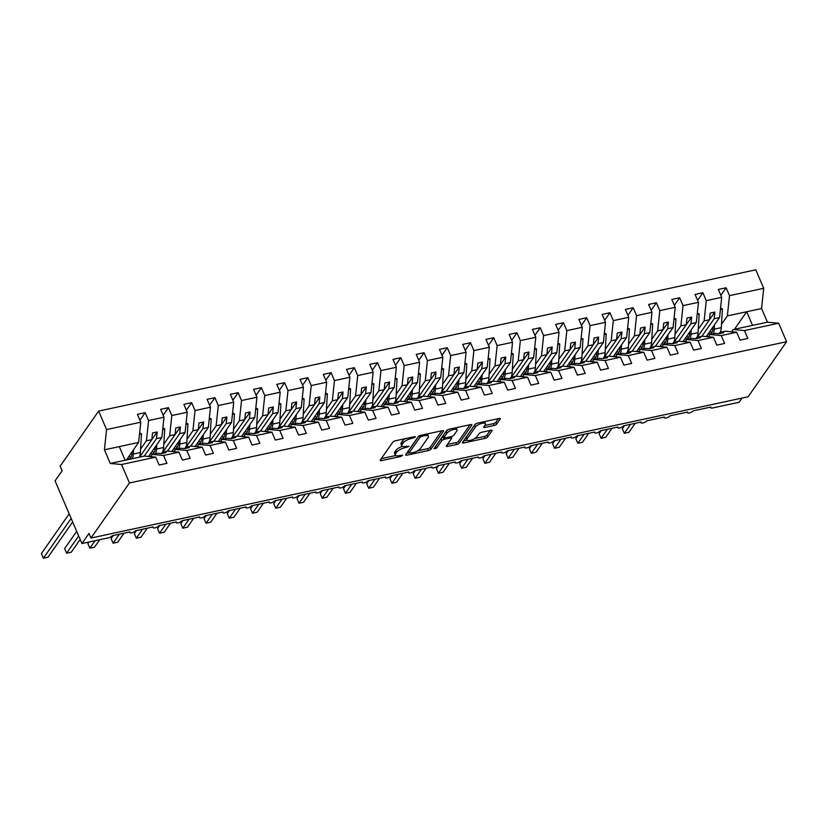 <?xml version="1.0" encoding="UTF-8"?>
<svg xmlns="http://www.w3.org/2000/svg" width="828" height="828" viewBox="0 0 828 828"><rect width="100%" height="100%" fill="white"/><g stroke="black" fill="none" stroke-linecap="round" stroke-linejoin="round"><path stroke-width="1.24" d="M415.49 437.049L414.693 436.625L395.308 440.796A2.101 0.735 156.8 0 0 392.793 442.183L380.311 460.026A2.101 0.735 156.8 0 0 380.207 460.461A2.101 0.735 156.8 0 0 381.439 460.627L400.835 456.466L402.667 455.193L399.293 455.617A6.717 2.339 156.8 0 1 395.329 455.089A6.717 2.339 156.8 0 1 395.67 453.692L396.715 452.202A6.717 2.339 156.8 0 1 404.768 447.782L409.042 446.271L405.741 446.385A6.717 2.339 156.8 0 1 401.777 445.868A6.717 2.339 156.8 0 1 402.118 444.47L403.153 442.98A6.717 2.339 156.8 0 1 411.216 438.55L415.49 437.049M494.15 425.488A2.101 0.735 156.8 0 0 496.676 424.102L500.174 419.092A2.101 0.735 156.8 0 0 500.278 418.657A2.101 0.735 156.8 0 0 499.046 418.492L477.508 423.129A2.101 0.735 156.8 0 0 474.993 424.505L462.51 442.359A2.101 0.735 156.8 0 0 462.407 442.794A2.101 0.735 156.8 0 0 463.649 442.959L485.177 438.333A2.101 0.735 156.8 0 0 487.692 436.946L491.925 430.902A2.101 0.735 156.8 0 0 492.029 430.456A2.101 0.735 156.8 0 0 490.797 430.301L481.575 432.278A2.101 0.735 156.8 0 0 479.06 433.665L476.959 436.666A5.62 1.956 156.8 0 1 471.525 440.01A5.62 1.956 156.8 0 1 466.92 439.927A5.62 1.956 156.8 0 1 467.199 438.757L475.417 427.01A5.62 1.956 156.8 0 1 480.851 423.657A5.62 1.956 156.8 0 1 485.456 423.75A5.62 1.956 156.8 0 1 485.177 424.909L483.811 426.865A2.101 0.735 156.8 0 0 483.707 427.3A2.101 0.735 156.8 0 0 484.939 427.465L494.15 425.488L493.364 423.646A2.101 0.735 156.8 0 0 495.879 422.259L498.425 418.626M121.54 464.498L110.259 463.452L144.465 456.093L155.736 457.139L121.54 464.498L129.458 482.972L90.966 538.045L88.989 533.429L81.931 543.541L108.416 537.838A3.208 1.118 -23.2 0 0 112.266 535.726L129.924 531.928A3.208 1.118 156.8 0 0 129.768 532.601A3.208 1.118 156.8 0 0 132.397 532.642A3.208 1.118 156.8 0 0 135.502 530.738L153.159 526.939A3.208 1.118 156.8 0 0 153.004 527.602A3.208 1.118 156.8 0 0 155.633 527.653A3.208 1.118 156.8 0 0 158.738 525.739L176.395 521.94A3.208 1.118 156.8 0 0 176.24 522.603A3.208 1.118 156.8 0 0 178.869 522.654A3.208 1.118 156.8 0 0 181.974 520.74L199.641 516.941A3.208 1.118 156.8 0 0 199.476 517.614A3.208 1.118 156.8 0 0 202.104 517.666A3.208 1.118 156.8 0 0 205.209 515.751L222.877 511.952A3.208 1.118 156.8 0 0 222.711 512.615A3.208 1.118 156.8 0 0 225.34 512.667A3.208 1.118 156.8 0 0 228.445 510.752L246.113 506.953A3.208 1.118 156.8 0 0 245.947 507.616A3.208 1.118 156.8 0 0 248.576 507.667A3.208 1.118 156.8 0 0 251.691 505.753L269.348 501.965A3.208 1.118 156.8 0 0 269.183 502.627A3.208 1.118 156.8 0 0 271.812 502.679A3.208 1.118 156.8 0 0 274.927 500.764L292.584 496.966A3.208 1.118 156.8 0 0 292.419 497.628A3.208 1.118 156.8 0 0 295.058 497.68A3.208 1.118 156.8 0 0 298.163 495.765L315.82 491.967A3.208 1.118 156.8 0 0 315.665 492.639A3.208 1.118 156.8 0 0 318.294 492.681A3.208 1.118 156.8 0 0 321.399 490.766L339.056 486.978A3.208 1.118 156.8 0 0 338.9 487.64A3.208 1.118 156.8 0 0 341.529 487.692A3.208 1.118 156.8 0 0 344.634 485.777L362.291 481.979A3.208 1.118 156.8 0 0 362.136 482.641A3.208 1.118 156.8 0 0 364.765 482.693A3.208 1.118 156.8 0 0 367.87 480.778L385.537 476.98A3.208 1.118 156.8 0 0 385.372 477.652A3.208 1.118 156.8 0 0 388.001 477.704A3.208 1.118 156.8 0 0 391.106 475.789L408.773 471.991A3.208 1.118 156.8 0 0 408.608 472.653A3.208 1.118 156.8 0 0 411.237 472.705A3.208 1.118 156.8 0 0 414.342 470.79L432.009 466.992A3.208 1.118 156.8 0 0 431.843 467.654A3.208 1.118 156.8 0 0 434.472 467.706A3.208 1.118 156.8 0 0 437.588 465.791L455.245 461.993A3.208 1.118 156.8 0 0 455.079 462.666A3.208 1.118 156.8 0 0 457.708 462.717A3.208 1.118 156.8 0 0 460.823 460.803L478.48 457.004A3.208 1.118 156.8 0 0 478.315 457.667A3.208 1.118 156.8 0 0 480.954 457.718A3.208 1.118 156.8 0 0 484.059 455.804L501.716 452.005A3.208 1.118 156.8 0 0 501.561 452.668A3.208 1.118 156.8 0 0 504.19 452.719A3.208 1.118 156.8 0 0 507.295 450.805L524.952 447.016A3.208 1.118 156.8 0 0 524.797 447.679A3.208 1.118 156.8 0 0 527.426 447.731A3.208 1.118 156.8 0 0 530.531 445.816L548.188 442.017A3.208 1.118 156.8 0 0 548.032 442.68A3.208 1.118 156.8 0 0 550.661 442.732A3.208 1.118 156.8 0 0 553.766 440.817L571.434 437.018A3.208 1.118 156.8 0 0 571.268 437.691A3.208 1.118 156.8 0 0 573.897 437.733A3.208 1.118 156.8 0 0 577.002 435.828L594.67 432.03A3.208 1.118 156.8 0 0 594.504 432.692A3.208 1.118 156.8 0 0 597.133 432.744A3.208 1.118 156.8 0 0 600.238 430.829L617.905 427.031A3.208 1.118 156.8 0 0 617.74 427.693A3.208 1.118 156.8 0 0 620.369 427.745A3.208 1.118 156.8 0 0 623.484 425.83L641.141 422.032A3.208 1.118 156.8 0 0 640.975 422.704A3.208 1.118 156.8 0 0 643.604 422.756A3.208 1.118 156.8 0 0 646.72 420.841L664.377 417.043A3.208 1.118 156.8 0 0 664.211 417.705A3.208 1.118 156.8 0 0 666.85 417.757A3.208 1.118 156.8 0 0 669.955 415.842L687.613 412.044A3.208 1.118 156.8 0 0 687.457 412.706A3.208 1.118 156.8 0 0 690.086 412.758A3.208 1.118 156.8 0 0 693.191 410.843L710.848 407.055A3.208 1.118 156.8 0 0 710.693 407.718A3.208 1.118 156.8 0 0 712.577 407.966L739.073 402.273L741.991 398.092M129.458 482.972L786.6 341.716L748.108 396.778L90.966 538.045M443.425 431.295A2.101 0.735 156.8 0 0 443.529 430.86A2.101 0.735 156.8 0 0 442.297 430.695L420.759 435.321A2.101 0.735 156.8 0 0 418.243 436.708L405.761 454.562A2.101 0.735 156.8 0 0 405.658 454.996A2.101 0.735 156.8 0 0 406.9 455.162L428.428 450.525A2.101 0.735 156.8 0 0 430.943 449.149L443.425 431.295L443.146 430.632M449.138 429.225L470.666 424.598A2.101 0.735 156.8 0 1 471.908 424.764A2.101 0.735 156.8 0 1 471.794 425.199L459.323 443.042A2.101 0.735 156.8 0 1 456.808 444.429L447.586 446.406A2.101 0.735 156.8 0 1 446.354 446.251A2.101 0.735 156.8 0 1 446.458 445.816L451.519 438.571A2.101 0.735 156.8 0 0 451.622 438.136A2.101 0.735 156.8 0 0 450.391 437.971L444.274 439.285A2.101 0.735 156.8 0 0 441.759 440.672L436.491 448.207L433.934 448.755L446.623 430.612A2.101 0.735 156.8 0 1 449.138 429.225M786.6 341.716L778.682 323.231L744.475 330.579L747.85 338.466L740.046 340.142L736.672 332.266L725.39 331.21L720.008 332.37L723.713 332.721L719.066 333.715L720.008 332.37M744.475 330.579L733.204 329.534L731.621 331.79M736.672 332.266L721.24 335.578L724.614 343.454L716.81 345.141L713.425 337.255L702.154 336.209L696.762 337.369L700.478 337.71L695.83 338.714L696.762 337.369M721.24 335.578L709.969 334.533L708.385 336.789M713.425 337.255L698.004 340.577L701.378 348.453L693.574 350.13L690.19 342.254L678.919 341.208L673.526 342.368L677.242 342.709L672.595 343.703L673.526 342.368M698.004 340.577L686.733 339.521L685.149 341.788M690.19 342.254L674.768 345.566L678.142 353.452L670.328 355.129L666.954 347.242L655.683 346.197L650.29 347.356L653.996 347.708L649.349 348.702L650.29 347.356M674.768 345.566L663.487 344.52L661.914 346.777M666.954 347.242L651.522 350.565L654.907 358.441L647.092 360.128L643.718 352.242L632.447 351.196L627.055 352.355L630.76 352.697L626.113 353.701L627.055 352.355M651.522 350.565L640.251 349.519L638.678 351.776M643.718 352.242L628.286 355.564L631.671 363.44L623.857 365.117L620.482 357.241L609.211 356.195L603.819 357.354L607.524 357.696L602.877 358.69L603.819 357.354M628.286 355.564L617.015 354.508L615.442 356.764M620.482 357.241L605.051 360.553L608.425 368.439L600.621 370.116L597.247 362.229L585.976 361.184L580.583 362.343L584.289 362.685L579.641 363.689L580.583 362.343M605.051 360.553L593.779 359.507L592.206 361.764M597.247 362.229L581.815 365.552L585.189 373.428L577.385 375.105L574.011 367.228L562.74 366.183L557.347 367.342L561.053 367.684L556.406 368.688L557.347 367.342M581.815 365.552L570.544 364.506L568.96 366.763M574.011 367.228L558.579 370.54L561.953 378.427L554.149 380.104L550.775 372.227L539.494 371.172L534.112 372.331L537.817 372.683L533.17 373.676L534.112 372.331M558.579 370.54L547.308 369.495L545.724 371.751M550.775 372.227L535.343 375.539L538.717 383.416L530.914 385.103L527.529 377.216L516.258 376.171L510.866 377.33L514.581 377.671L509.934 378.675L510.866 377.33M535.343 375.539L524.072 374.494L522.489 376.75M527.529 377.216L512.108 380.538L515.482 388.415L507.678 390.091L504.293 382.215L493.022 381.17L487.63 382.329L491.346 382.671L486.698 383.664L487.63 382.329M512.108 380.538L500.836 379.493L499.253 381.749M504.293 382.215L488.862 385.527L492.246 393.414L484.432 395.091L481.058 387.214L469.786 386.159L464.394 387.318L468.099 387.67L463.452 388.663L464.394 387.318M488.862 385.527L477.59 384.482L476.017 386.738M481.058 387.214L465.626 390.526L469.01 398.403L461.196 400.09L457.822 392.203L446.551 391.158L441.158 392.317L444.864 392.658L440.217 393.662L441.158 392.317M465.626 390.526L454.355 389.481L452.781 391.737M457.822 392.203L442.39 395.525L445.774 403.402L437.96 405.078L434.586 397.202L423.315 396.157L417.923 397.316L421.628 397.657L416.981 398.651L417.923 397.316M442.39 395.525L431.119 394.47L429.546 396.736M434.586 397.202L419.154 400.514L422.528 408.401L414.724 410.077L411.35 402.191L400.079 401.145L394.687 402.304L398.392 402.646L393.745 403.65L394.687 402.304M419.154 400.514L407.883 399.469L406.31 401.725M411.35 402.191L395.919 405.513L399.293 413.389L391.489 415.066L388.115 407.19L376.844 406.144L371.451 407.304L375.156 407.645L370.509 408.649L371.451 407.304M395.919 405.513L384.647 404.468L383.064 406.724M388.115 407.19L372.683 410.502L376.057 418.388L368.253 420.065L364.879 412.189L353.597 411.133L348.215 412.292L351.921 412.644L347.274 413.638L348.215 412.292M372.683 410.502L361.412 409.456L359.828 411.713M364.879 412.189L349.447 415.501L352.821 423.387L345.017 425.064L341.633 417.177L330.362 416.132L324.969 417.291L328.685 417.633L324.038 418.637L324.969 417.291M349.447 415.501L338.176 414.455L336.592 416.712M341.633 417.177L326.211 420.5L329.585 428.376L321.781 430.053L318.397 422.176L307.126 421.131L301.734 422.29L305.449 422.632L300.802 423.636L301.734 422.29M326.211 420.5L314.94 419.454L313.357 421.711M318.397 422.176L302.965 425.488L306.35 433.375L298.535 435.052L295.161 427.176L283.89 426.12L278.498 427.279L282.203 427.631L277.556 428.625L278.498 427.279M302.965 425.488L291.694 424.443L290.121 426.699M295.161 427.176L279.729 430.488L283.114 438.364L275.3 440.051L271.926 432.164L260.654 431.119L255.262 432.278L258.967 432.62L254.32 433.624L255.262 432.278M279.729 430.488L268.458 429.442L266.885 431.698M271.926 432.164L256.494 435.487L259.878 443.363L252.064 445.04L248.69 437.163L237.419 436.118L232.026 437.277L235.732 437.619L231.084 438.612L232.026 437.277M256.494 435.487L245.223 434.431L243.649 436.698M248.69 437.163L233.258 440.475L236.632 448.362L228.828 450.039L225.454 442.152L214.183 441.107L208.791 442.266L212.496 442.618L207.849 443.611L208.791 442.266M233.258 440.475L221.987 439.43L220.414 441.686M225.454 442.152L210.022 445.474L213.396 453.351L205.592 455.027L202.218 447.151L190.947 446.106L185.555 447.265L189.26 447.606L184.613 448.61L185.555 447.265M210.022 445.474L198.751 444.429L197.167 446.685M202.218 447.151L186.786 450.473L190.161 458.35L182.357 460.026L178.972 452.15L167.701 451.105L162.319 452.264L166.024 452.605L161.377 453.599L162.319 452.264M186.786 450.473L175.515 449.418L173.932 451.674M720.836 295.327L726.125 287.771L718.321 289.448L721.695 297.324L706.263 300.647L704.121 320.891L698.252 329.275M706.253 336.592L719.553 317.569L721.695 297.324M697.6 300.326L702.889 292.76L695.075 294.447L698.459 302.324L683.028 305.635L680.885 325.88L675.017 334.274M683.017 341.581L696.307 322.568L698.459 302.324M674.365 305.325L679.653 297.759L671.839 299.436L675.224 307.323L659.792 310.635L657.649 330.879L651.781 339.263M659.781 346.58L673.071 327.567L675.224 307.323M651.129 310.314L656.418 302.758L648.603 304.435L651.988 312.311L636.556 315.634L634.403 335.878L628.545 344.262M636.546 351.579L649.835 332.556L651.988 312.311M627.893 315.313L633.172 307.747L625.368 309.434L628.742 317.31L613.32 320.622L611.167 340.867L605.309 349.261M613.31 356.568L626.599 337.555L628.742 317.31M604.657 320.312L609.936 312.746L602.132 314.423L605.506 322.309L590.085 325.621L587.932 345.866L582.074 354.249M590.074 361.567L603.364 342.554L605.506 322.309M581.411 325.3L586.7 317.745L578.896 319.422L582.27 327.298L566.838 330.62L564.696 350.865L558.838 359.248M566.828 366.566L580.128 347.543L582.27 327.298M558.175 330.3L563.464 322.734L555.66 324.41L559.035 332.297L543.603 335.609L541.46 355.854L535.592 364.248M543.592 371.555L556.892 352.542L559.035 332.297M534.94 335.299L540.229 327.733L532.425 329.409L535.799 337.286L520.367 340.608L518.224 360.853L512.356 369.236M520.357 376.554L533.656 357.53L535.799 337.286M511.704 340.287L516.993 332.732L509.179 334.409L512.563 342.285L497.131 345.607L494.989 365.852L489.12 374.235M497.121 381.542L510.41 362.529L512.563 342.285M488.468 345.286L493.757 337.72L485.943 339.397L489.327 347.284L473.895 350.596L471.743 370.84L465.885 379.224M473.885 386.541L487.174 367.529L489.327 347.284M465.232 350.275L470.521 342.72L462.707 344.396L466.092 352.273L450.66 355.595L448.507 375.84L442.649 384.223M450.649 391.541L463.939 372.517L466.092 352.273M441.997 355.274L447.275 347.708L439.471 349.395L442.845 357.272L427.424 360.584L425.271 380.828L419.413 389.222M427.414 396.529L440.703 377.516L442.845 357.272M418.761 360.273L424.039 352.707L416.236 354.384L419.61 362.271L404.188 365.583L402.035 385.827L396.177 394.211M404.178 401.528L417.467 382.515L419.61 362.271M395.515 365.262L400.804 357.706L393 359.383L396.374 367.259L380.942 370.582L378.8 390.826L372.942 399.21M380.932 406.527L394.231 387.504L396.374 367.259M372.279 370.261L377.568 362.695L369.764 364.372L373.138 372.258L357.706 375.57L355.564 395.815L349.695 404.209M357.696 411.516L370.996 392.503L373.138 372.258M349.043 375.26L354.332 367.694L346.528 369.371L349.902 377.257L334.471 380.569L332.328 400.814L326.46 409.198M334.46 416.515L347.75 397.492L349.902 377.257M325.808 380.249L331.096 372.693L323.282 374.37L326.667 382.246L311.235 385.569L309.092 405.813L303.224 414.197M311.224 421.514L324.514 402.491L326.667 382.246M302.572 385.248L307.861 377.682L300.046 379.359L303.431 387.245L287.999 390.557L285.846 410.802L279.988 419.196M287.989 426.503L301.278 407.49L303.431 387.245M279.336 390.236L284.625 382.681L276.811 384.358L280.195 392.234L264.763 395.556L262.611 415.801L256.752 424.184M264.753 431.502L278.042 412.479L280.195 392.234M256.1 395.235L261.379 387.67L253.575 389.357L256.949 397.233L241.528 400.545L239.375 420.79L233.517 429.183M241.517 436.491L254.807 417.478L256.949 397.233M232.865 400.234L238.143 392.669L230.339 394.345L233.713 402.232L218.292 405.544L216.139 425.789L210.281 434.172M218.281 441.49L231.571 422.477L233.713 402.232M209.619 405.223L214.907 397.668L207.103 399.344L210.478 407.221L195.046 410.543L192.903 430.788L187.045 439.171M195.035 446.489L208.335 427.465L210.478 407.221M186.383 410.222L191.672 402.656L183.868 404.343L187.242 412.22L171.81 415.532L169.668 435.776L163.799 444.17M171.8 451.477L185.099 432.464L187.242 412.22M163.147 415.221L168.436 407.655L160.632 409.332L164.006 417.219L148.574 420.531L145.2 412.654L137.386 414.331L140.77 422.208L106.564 429.566L98.646 411.081L60.154 466.143L62.131 470.759L55.062 480.861L81.931 543.541M148.564 456.476L161.853 437.463L164.006 417.219M155.736 457.139L159.121 465.025L166.925 463.349L163.551 455.462L152.28 454.417L150.696 456.673M126.363 459.985L138.618 442.452L140.77 422.208M778.682 323.231L767.411 322.185L761.563 308.544L727.357 315.892L721.488 324.286M727.357 315.892L729.499 295.648L726.125 287.771M702.889 292.76L706.263 300.647M679.653 297.759L683.028 305.635M656.418 302.758L659.792 310.635M633.172 307.747L636.556 315.634M609.936 312.746L613.32 320.622M586.7 317.745L590.085 325.621M563.464 322.734L566.838 330.62M540.229 327.733L543.603 335.609M516.993 332.732L520.367 340.608M493.757 337.72L497.131 345.607M470.521 342.72L473.895 350.596M447.275 347.708L450.66 355.595M424.039 352.707L427.424 360.584M400.804 357.706L404.188 365.583M377.568 362.695L380.942 370.582M354.332 367.694L357.706 375.57M331.096 372.693L334.471 380.569M307.861 377.682L311.235 385.569M284.625 382.681L287.999 390.557M261.379 387.67L264.763 395.556M238.143 392.669L241.528 400.545M214.907 397.668L218.292 405.544M191.672 402.656L195.046 410.543M168.436 407.655L171.81 415.532M178.972 452.15L163.551 455.462M761.563 308.544L763.706 288.299L729.499 295.648M763.706 288.299L755.788 269.814L98.646 411.081M709.969 334.533L715.361 333.373L719.066 333.715M719.553 317.569L714.16 318.728L714.864 312.073L710.217 313.067L709.513 319.732L704.121 320.891M701.906 336.261L714.16 318.728M697.259 337.265L714.864 312.073M686.733 339.521L692.115 338.373L695.83 338.714M696.307 322.568L690.925 323.727L691.628 317.062L686.981 318.066L686.267 324.731L680.885 325.88M678.66 341.26L690.925 323.727M674.013 342.264L691.628 317.062M663.487 344.52L668.879 343.361L672.595 343.703M673.071 327.567L667.678 328.726L668.393 322.061L663.745 323.065L663.031 329.72L657.649 330.879M655.424 346.259L667.678 328.726M650.777 347.253L668.393 322.061M640.251 349.519L645.643 348.36L649.349 348.702M649.835 332.556L644.443 333.715L645.157 327.06L640.499 328.054L639.796 334.719L634.403 335.878M632.188 351.248L644.443 333.715M627.541 352.252L645.157 327.06M617.015 354.508L622.408 353.349L626.113 353.701M626.599 337.555L621.207 338.714L621.911 332.049L617.264 333.053L616.56 339.708L611.167 340.867M608.953 356.247L621.207 338.714M604.305 357.241L621.911 332.049M593.779 359.507L599.172 358.348L602.877 358.69M603.364 342.554L597.971 343.713L598.675 337.048L594.028 338.052L593.324 344.707L587.932 345.866M585.717 361.246L597.971 343.713M581.07 362.24L598.675 337.048M570.544 364.506L575.936 363.347L579.641 363.689M580.128 347.543L574.735 348.702L575.439 342.047L570.792 343.04L570.088 349.706L564.696 350.865M562.481 366.235L574.735 348.702M557.834 367.239L575.439 342.047M547.308 369.495L552.7 368.336L556.406 368.688M556.892 352.542L551.5 353.701L552.204 347.036L547.556 348.039L546.853 354.694L541.46 355.854M539.245 371.234L551.5 353.701M534.598 372.227L552.204 347.036M524.072 374.494L529.465 373.335L533.17 373.676M533.656 357.53L528.264 358.69L528.968 352.035L524.321 353.028L523.617 359.694L518.224 360.853M516.01 376.222L528.264 358.69M511.362 377.226L528.968 352.035M500.836 379.493L506.219 378.334L509.934 378.675M510.41 362.529L505.028 363.689L505.732 357.034L501.085 358.027L500.371 364.693L494.989 365.852M492.763 381.222L505.028 363.689M488.116 382.225L505.732 357.034M477.59 384.482L482.983 383.323L486.698 383.664M487.174 367.529L481.782 368.688L482.496 362.022L477.849 363.026L477.135 369.681L471.743 370.84M469.528 386.221L481.782 368.688M464.881 387.214L482.496 362.022M454.355 389.481L459.747 388.322L463.452 388.663M463.939 372.517L458.546 373.676L459.25 367.021L454.603 368.015L453.899 374.68L448.507 375.84M446.292 391.209L458.546 373.676M441.645 392.213L459.25 367.021M431.119 394.47L436.511 393.31L440.217 393.662M440.703 377.516L435.311 378.675L436.014 372.01L431.367 373.014L430.663 379.669L425.271 380.828M423.056 396.208L435.311 378.675M418.409 397.202L436.014 372.01M407.883 399.469L413.275 398.309L416.981 398.651M417.467 382.515L412.075 383.674L412.779 377.009L408.132 378.013L407.428 384.668L402.035 385.827M399.82 401.207L412.075 383.674M395.173 402.201L412.779 377.009M384.647 404.468L390.04 403.308L393.745 403.65M394.231 387.504L388.839 388.663L389.543 382.008L384.896 383.002L384.192 389.667L378.8 390.826M376.585 406.196L388.839 388.663M371.938 407.2L389.543 382.008M361.412 409.456L366.804 408.297L370.509 408.649M370.996 392.503L365.603 393.662L366.307 386.997L361.66 388.001L360.956 394.656L355.564 395.815M353.349 411.195L365.603 393.662M348.702 412.189L366.307 386.997M338.176 414.455L343.558 413.296L347.274 413.638M347.75 397.492L342.368 398.651L343.071 391.996L338.424 392.989L337.72 399.655L332.328 400.814M330.113 416.184L342.368 398.651M325.466 417.188L343.071 391.996M314.94 419.454L320.322 418.295L324.038 418.637M324.514 402.491L319.122 403.65L319.836 396.995L315.189 397.989L314.474 404.654L309.092 405.813M306.867 421.183L319.122 403.65M302.22 422.187L319.836 396.995M291.694 424.443L297.086 423.284L300.802 423.636M301.278 407.49L295.886 408.649L296.6 401.984L291.953 402.988L291.239 409.643L285.846 410.802M283.631 426.182L295.886 408.649M278.984 427.176L296.6 401.984M268.458 429.442L273.851 428.283L277.556 428.625M278.042 412.479L272.65 413.638L273.354 406.983L268.707 407.976L268.003 414.642L262.611 415.801M260.396 431.171L272.65 413.638M255.748 432.175L273.354 406.983M245.223 434.431L250.615 433.282L254.32 433.624M254.807 417.478L249.414 418.637L250.118 411.971L245.471 412.975L244.767 419.641L239.375 420.79M237.16 436.17L249.414 418.637M232.513 437.163L250.118 411.971M221.987 439.43L227.379 438.271L231.084 438.612M231.571 422.477L226.179 423.636L226.882 416.97L222.235 417.974L221.531 424.629L216.139 425.789M213.924 441.169L226.179 423.636M209.277 442.162L226.882 416.97M198.751 444.429L204.143 443.27L207.849 443.611M208.335 427.465L202.943 428.625L203.647 421.969L198.999 422.963L198.296 429.628L192.903 430.788M190.688 446.157L202.943 428.625M186.041 447.161L203.647 421.969M175.515 449.418L180.908 448.258L184.613 448.61M185.099 432.464L179.707 433.624L180.411 426.958L175.764 427.962L175.06 434.617L169.668 435.776M167.453 451.156L179.707 433.624M162.805 452.15L180.411 426.958M152.28 454.417L157.662 453.258L161.377 453.599M161.853 437.463L156.471 438.623L157.175 431.957L152.528 432.961L151.824 439.616L146.432 440.775L148.574 420.531M144.217 456.145L156.471 438.623M139.559 457.149L157.175 431.957M146.432 440.775L140.563 449.159M139.911 420.21L145.2 412.654M138.618 442.452L104.421 449.811L106.564 429.566M110.259 463.452L104.421 449.811M125.132 460.254L119.284 446.613M734.436 329.275L746.69 311.742L752.538 325.383L733.204 329.534M767.411 322.185L752.538 325.383M405.523 438.602A6.717 2.339 156.8 0 0 402.367 441.138L403.153 442.98M401.777 445.868L400.99 444.025A6.717 2.339 156.8 0 1 401.332 442.628L402.367 441.138M402.336 446.385A6.717 2.339 156.8 0 0 395.919 450.36L396.715 452.202M395.329 455.089L394.542 453.247A6.717 2.339 156.8 0 1 394.884 451.85L395.919 450.36M381.273 458.65L395.753 455.535M417.426 450.877L427.641 448.683A2.101 0.735 156.8 0 0 430.156 447.306L441.676 430.829M406.724 453.185L408.804 452.74M421.794 436.284L420.034 437.246L409.084 452.916L412.52 452.771A6.717 2.339 156.8 0 0 420.583 448.341L428.066 437.629A6.717 2.339 156.8 0 0 428.407 436.232A6.717 2.339 156.8 0 0 424.443 435.714L421.794 436.284L421.338 435.197M409.011 453.226L408.297 451.074L418.585 436.346M428.407 436.232L427.61 434.389A6.717 2.339 156.8 0 0 427.186 433.944M470.045 424.733L458.526 441.2L459.323 443.042M447.42 444.429L456.011 442.587A2.101 0.735 156.8 0 0 458.526 441.2M443.849 437.36L443.487 437.443A2.101 0.735 156.8 0 0 440.962 438.83L435.694 446.364L436.491 448.207M456.766 431.057A5.62 1.956 156.8 0 0 457.056 429.898A5.62 1.956 156.8 0 0 452.45 429.804A5.62 1.956 156.8 0 0 447.006 433.158L444.108 437.298A2.101 0.735 156.8 0 0 444.005 437.733A2.101 0.735 156.8 0 0 445.247 437.898L451.353 436.584A2.101 0.735 156.8 0 0 453.879 435.197L456.766 431.057M457.056 429.898L456.259 428.055A5.62 1.956 156.8 0 0 456.011 427.745M448.445 429.421A5.62 1.956 156.8 0 0 446.22 431.316L447.006 433.158M444.005 437.733L443.218 435.89A2.101 0.735 156.8 0 1 443.322 435.456L446.22 431.316M484.773 425.488L493.364 423.646M485.456 423.75L484.67 421.897A5.62 1.956 156.8 0 0 484.463 421.628M476.7 423.377A5.62 1.956 156.8 0 0 474.62 425.168L475.417 427.01M466.92 439.927L466.123 438.084A5.62 1.956 156.8 0 1 466.412 436.915L474.62 425.168M474.703 438.571L484.39 436.491A2.101 0.735 156.8 0 0 486.905 435.104L490.166 430.436M463.473 440.982L467.127 440.196M69.19 513.815L41.4 553.57L43.377 558.186L48.024 557.182L72.667 521.93M43.377 558.186L71.167 518.431M139.363 457.191A13.269 6.086 -102.1 0 0 140.367 452.523L141.474 433.882L139.632 432.92M132.294 458.712A13.269 6.086 -102.1 0 0 133.308 454.044L133.556 449.697M139.487 434.317L141.474 433.882M132.107 451.767L132.035 452.947A10.702 4.906 77.9 0 1 129.023 458.867A10.702 4.906 77.9 0 1 128.309 458.909L127.191 458.805M131.103 456.994L128.63 456.756M76.693 531.328L64.636 548.581L66.613 553.187L71.26 552.193L80.171 539.442M66.613 553.187L78.67 535.933M148.802 456.145L150.934 456.342M162.598 452.202A13.269 6.086 -102.1 0 0 163.602 447.524L164.71 428.894L162.868 427.931M155.529 453.713A13.269 6.086 -102.1 0 0 156.544 449.045L156.802 444.698M162.723 429.318L164.71 428.894M155.343 446.778L155.271 447.958A10.702 4.906 77.9 0 1 152.259 453.879A10.702 4.906 77.9 0 1 151.545 453.92L150.427 453.806M154.339 451.995L151.866 451.757M88.969 542.029L87.871 543.582L89.848 548.188L94.495 547.194L99.722 539.711M89.848 548.188L95.075 540.705M172.038 451.146L174.17 451.353M185.834 447.203A13.269 6.086 -102.1 0 0 186.838 442.535L187.946 423.895L186.103 422.932M178.776 448.724A13.269 6.086 -102.1 0 0 179.779 444.046L180.038 439.699M185.958 424.329L187.946 423.895M178.579 441.779L178.517 442.959A10.702 4.906 77.9 0 1 175.495 448.879A10.702 4.906 77.9 0 1 174.78 448.921L173.663 448.817M177.575 446.996L175.101 446.768M113.26 535.509L111.107 538.593L113.084 543.199L117.731 542.195L124.024 533.201M113.084 543.199L119.377 534.195M195.273 446.147L197.406 446.354M209.07 442.204A13.269 6.086 -102.1 0 0 210.074 437.536L211.181 418.906L209.339 417.933M202.011 443.725A13.269 6.086 -102.1 0 0 203.015 439.057L203.274 434.71M209.194 419.33L211.181 418.906M201.815 436.78L201.753 437.971A10.702 4.906 77.9 0 1 198.73 443.891A10.702 4.906 77.9 0 1 198.016 443.922L196.898 443.818M200.811 442.007L198.337 441.769M136.496 530.52L134.353 533.594L136.32 538.2L140.967 537.206L147.26 528.202M136.32 538.2L142.613 529.206M218.509 441.158L220.641 441.355M232.306 437.215A13.269 6.086 -102.1 0 0 233.32 432.537L234.427 413.907L232.585 412.944M225.247 438.726A13.269 6.086 -102.1 0 0 226.251 434.058L226.51 429.711M232.43 414.331L234.427 413.907M225.061 431.792L224.988 432.972A10.702 4.906 77.9 0 1 221.966 438.892A10.702 4.906 77.9 0 1 221.252 438.933L220.134 438.83M224.046 437.008L221.573 436.77M159.732 525.521L157.589 528.595L159.556 533.211L164.213 532.207L170.496 523.213M159.556 533.211L165.848 524.207M241.745 436.159L243.877 436.366M255.541 432.216A13.269 6.086 -102.1 0 0 256.556 427.548L257.663 408.908L255.821 407.945M248.483 433.737A13.269 6.086 -102.1 0 0 249.487 429.07L249.745 424.712M255.666 409.342L257.663 408.908M248.296 426.793L248.224 427.972A10.702 4.906 77.9 0 1 245.202 433.893A10.702 4.906 77.9 0 1 244.488 433.934L243.38 433.831M247.282 432.009L244.809 431.781M182.967 520.533L180.825 523.606L182.802 528.212L187.449 527.208L193.731 518.214M182.802 528.212L189.084 519.218M264.981 431.171L267.113 431.367M278.788 427.217A13.269 6.086 -102.1 0 0 279.792 422.549L280.899 403.919L279.057 402.946M271.719 428.738A13.269 6.086 -102.1 0 0 272.722 424.071L272.981 419.724M278.912 404.343L280.899 403.919M271.532 421.804L271.46 422.984A10.702 4.906 77.9 0 1 268.438 428.904A10.702 4.906 77.9 0 1 267.734 428.945L266.616 428.832M270.518 427.02L268.044 426.782M206.213 515.534L204.061 518.607L206.037 523.213L210.685 522.22L216.967 513.215M206.037 523.213L212.32 514.219M288.216 426.172L290.349 426.368M302.023 422.228A13.269 6.086 -102.1 0 0 303.027 417.56L304.135 398.92L302.292 397.957M294.954 423.75A13.269 6.086 -102.1 0 0 295.958 419.071L296.217 414.724M302.148 399.344L304.135 398.92M294.768 416.805L294.696 417.985A10.702 4.906 77.9 0 1 291.673 423.905A10.702 4.906 77.9 0 1 290.97 423.946L289.852 423.843M293.754 422.021L291.28 421.783M229.449 510.534L227.296 513.608L229.273 518.224L233.92 517.221L240.213 508.226M229.273 518.224L235.566 509.22M311.463 421.173L313.584 421.38M325.259 417.229A13.269 6.086 -102.1 0 0 326.263 412.561L327.37 393.921L325.528 392.958M318.19 418.751A13.269 6.086 -102.1 0 0 319.204 414.083L319.463 409.736M325.383 394.356L327.37 393.921M318.004 411.806L317.931 412.986A10.702 4.906 77.9 0 1 314.919 418.906A10.702 4.906 77.9 0 1 314.205 418.947L313.087 418.844M317 417.022L314.526 416.794M252.685 505.546L250.532 508.62L252.509 513.225L257.156 512.232L263.449 503.227M252.509 513.225L258.802 504.231M334.698 416.184L336.83 416.38M348.495 412.24A13.269 6.086 -102.1 0 0 349.499 407.562L350.606 388.932L348.764 387.959M341.426 413.752A13.269 6.086 -102.1 0 0 342.44 409.084L342.699 404.737M348.619 389.357L350.606 388.932M341.239 406.817L341.167 407.997A10.702 4.906 77.9 0 1 338.155 413.917A10.702 4.906 77.9 0 1 337.441 413.959L336.323 413.845M340.236 412.034L337.762 411.795M275.921 500.547L273.768 503.621L275.745 508.226L280.392 507.233L286.685 498.228M275.745 508.226L282.037 499.232M357.934 411.185L360.066 411.381M371.731 407.241A13.269 6.086 -102.1 0 0 372.735 402.574L373.842 383.933L372 382.971M364.672 408.763A13.269 6.086 -102.1 0 0 365.676 404.085L365.935 399.738M371.855 384.358L373.842 383.933M364.475 401.818L364.413 402.998A10.702 4.906 77.9 0 1 361.391 408.918A10.702 4.906 77.9 0 1 360.677 408.96L359.559 408.856M363.471 407.034L360.998 406.807M299.156 495.548L297.004 498.632L298.98 503.238L303.628 502.234L309.92 493.24M298.98 503.238L305.273 494.233M381.17 406.186L383.302 406.393M394.966 402.242A13.269 6.086 -102.1 0 0 395.97 397.575L397.078 378.934L395.235 377.972M387.908 403.764A13.269 6.086 -102.1 0 0 388.912 399.096L389.17 394.749M395.091 379.369L397.078 378.934M387.721 396.819L387.649 397.999A10.702 4.906 77.9 0 1 384.627 403.929A10.702 4.906 77.9 0 1 383.913 403.96L382.795 403.857M386.707 402.046L384.233 401.808M322.392 490.559L320.25 493.633L322.216 498.239L326.863 497.245L333.156 488.241M322.216 498.239L328.509 489.244M404.406 401.197L406.538 401.394M418.202 397.254A13.269 6.086 -102.1 0 0 419.216 392.575L420.324 373.945L418.482 372.983M411.143 398.765A13.269 6.086 -102.1 0 0 412.147 394.097L412.406 389.75M418.326 374.37L420.324 373.945M410.957 391.83L410.885 393.01A10.702 4.906 77.9 0 1 407.862 398.93A10.702 4.906 77.9 0 1 407.148 398.972L406.041 398.868M409.943 397.047L407.469 396.809M345.628 485.56L343.485 488.634L345.452 493.25L350.109 492.246L356.392 483.252M345.452 493.25L351.745 484.245M427.641 396.198L429.773 396.405M441.438 392.255A13.269 6.086 -102.1 0 0 442.452 387.587L443.56 368.946L441.717 367.984M434.379 393.776A13.269 6.086 -102.1 0 0 435.383 389.098L435.642 384.751M441.562 369.381L443.56 368.946M434.193 386.831L434.12 388.011A10.702 4.906 77.9 0 1 431.098 393.931A10.702 4.906 77.9 0 1 430.384 393.973L429.277 393.869M433.179 392.048L430.705 391.82M368.864 480.571L366.721 483.645L368.698 488.251L373.345 487.247L379.628 478.253M368.698 488.251L374.981 479.246M450.877 391.199L453.009 391.406M464.684 387.256A13.269 6.086 -102.1 0 0 465.688 382.588L466.795 363.958L464.953 362.985M457.615 388.777A13.269 6.086 -102.1 0 0 458.619 384.109L458.878 379.762M464.808 364.382L466.795 363.958M457.429 381.843L457.356 383.022A10.702 4.906 77.9 0 1 454.334 388.943A10.702 4.906 77.9 0 1 453.63 388.974L452.512 388.87M456.414 387.059L453.941 386.821M392.11 475.572L389.957 478.646L391.934 483.252L396.581 482.258L402.863 473.254M391.934 483.252L398.216 474.258M474.113 386.21L476.245 386.407M487.92 382.267A13.269 6.086 -102.1 0 0 488.924 377.589L490.031 358.959L488.189 357.996M480.851 383.778A13.269 6.086 -102.1 0 0 481.855 379.11L482.113 374.763M488.044 359.383L490.031 358.959M480.664 376.844L480.592 378.023A10.702 4.906 77.9 0 1 477.57 383.944A10.702 4.906 77.9 0 1 476.866 383.985L475.748 383.881M479.65 382.06L477.176 381.822M415.345 470.573L413.193 473.647L415.17 478.263L419.817 477.259L426.109 468.265M415.17 478.263L421.462 469.259M497.359 381.211L499.481 381.418M511.155 377.268A13.269 6.086 -102.1 0 0 512.159 372.6L513.267 353.96L511.425 352.997M504.086 378.789A13.269 6.086 -102.1 0 0 505.101 374.121L505.359 369.764M511.28 354.394L513.267 353.96M503.9 371.844L503.828 373.024A10.702 4.906 77.9 0 1 500.816 378.945A10.702 4.906 77.9 0 1 500.102 378.986L498.984 378.882M502.896 377.061L500.422 376.833M438.581 465.584L436.428 468.658L438.405 473.264L443.052 472.26L449.345 463.266M438.405 473.264L444.698 464.27M520.595 376.222L522.727 376.419M534.391 372.279A13.269 6.086 -102.1 0 0 535.395 367.601L536.503 348.971L534.66 347.998M527.322 373.79A13.269 6.086 -102.1 0 0 528.336 369.122L528.595 364.775M534.515 349.395L536.503 348.971M527.136 366.856L527.063 368.036A10.702 4.906 77.9 0 1 524.052 373.956A10.702 4.906 77.9 0 1 523.337 373.997L522.22 373.883M526.132 372.072L523.658 371.834M461.817 460.585L459.664 463.659L461.641 468.265L466.288 467.271L472.581 458.267M461.641 468.265L467.934 459.271M543.83 371.223L545.962 371.42M557.627 367.28A13.269 6.086 -102.1 0 0 558.631 362.612L559.738 343.972L557.896 343.009M550.568 368.802A13.269 6.086 -102.1 0 0 551.572 364.123L551.831 359.776M557.751 344.396L559.738 343.972M550.372 361.857L550.309 363.037A10.702 4.906 77.9 0 1 547.287 368.957A10.702 4.906 77.9 0 1 546.573 368.998L545.455 368.895M549.368 367.073L546.894 366.845M485.053 455.586L482.9 458.66L484.877 463.276L489.524 462.272L495.817 453.278M484.877 463.276L491.17 454.272M567.066 366.224L569.198 366.431M580.863 362.281A13.269 6.086 -102.1 0 0 581.867 357.613L582.984 338.973L581.132 338.01M573.804 363.802A13.269 6.086 -102.1 0 0 574.808 359.135L575.067 354.788M580.987 339.408L582.984 338.973M573.618 356.858L573.545 358.038A10.702 4.906 77.9 0 1 570.523 363.958A10.702 4.906 77.9 0 1 569.809 363.999L568.691 363.896M572.603 362.084L570.13 361.846M508.288 450.598L506.146 453.672L508.113 458.277L512.76 457.284L519.053 448.279M508.113 458.277L514.405 449.283M590.302 361.236L592.434 361.432M604.098 357.292A13.269 6.086 -102.1 0 0 605.113 352.614L606.22 333.984L604.378 333.022M597.04 358.803A13.269 6.086 -102.1 0 0 598.044 354.136L598.302 349.789M604.223 334.409L606.22 333.984M596.853 351.869L596.781 353.049A10.702 4.906 77.9 0 1 593.759 358.969A10.702 4.906 77.9 0 1 593.045 359.01L591.937 358.897M595.839 357.085L593.365 356.847M531.524 445.599L529.382 448.672L531.348 453.278L536.006 452.285L542.288 443.29M531.348 453.278L537.641 444.284M613.538 356.237L615.67 356.444M627.334 352.293A13.269 6.086 -102.1 0 0 628.348 347.625L629.456 328.985L627.614 328.023M620.275 353.815A13.269 6.086 -102.1 0 0 621.279 349.137L621.538 344.79M627.458 329.42L629.456 328.985M620.089 346.87L620.017 348.05A10.702 4.906 77.9 0 1 616.995 353.97A10.702 4.906 77.9 0 1 616.28 354.011L615.173 353.908M619.075 352.086L616.601 351.859M554.76 440.599L552.618 443.684L554.594 448.29L559.242 447.286L565.524 438.291M554.594 448.29L560.877 439.285M636.773 351.238L638.905 351.445M650.58 347.294A13.269 6.086 -102.1 0 0 651.584 342.626L652.692 323.996L650.849 323.024M643.511 348.816A13.269 6.086 -102.1 0 0 644.515 344.148L644.774 339.801M650.705 324.421L652.692 323.996M643.325 341.871L643.252 343.061A10.702 4.906 77.9 0 1 640.23 348.981A10.702 4.906 77.9 0 1 639.526 349.012L638.409 348.909M642.311 347.098L639.837 346.86M578.006 435.611L575.853 438.685L577.83 443.29L582.477 442.297L588.77 433.292M577.83 443.29L584.113 434.296M660.009 346.249L662.141 346.446M673.816 342.306A13.269 6.086 -102.1 0 0 674.82 337.627L675.927 318.997L674.085 318.035M666.747 343.817A13.269 6.086 -102.1 0 0 667.751 339.149L668.01 334.802M673.94 319.422L675.927 318.997M666.561 336.882L666.488 338.062A10.702 4.906 77.9 0 1 663.466 343.982A10.702 4.906 77.9 0 1 662.762 344.024L661.644 343.92M665.546 342.099L663.073 341.861M601.242 430.612L599.089 433.686L601.066 438.302L605.713 437.298L612.006 428.304M601.066 438.302L607.359 429.297M683.255 341.25L685.377 341.457M697.052 337.306A13.269 6.086 -102.1 0 0 698.056 332.639L699.163 313.998L697.321 313.036M689.983 338.828A13.269 6.086 -102.1 0 0 690.997 334.16L691.256 329.803M697.176 314.433L699.163 313.998M689.796 331.883L689.724 333.063A10.702 4.906 77.9 0 1 686.712 338.983A10.702 4.906 77.9 0 1 685.998 339.025L684.88 338.921M688.792 337.099L686.319 336.872M624.478 425.623L622.325 428.697L624.302 433.303L628.949 432.299L635.242 423.305M624.302 433.303L630.594 424.309M706.491 336.261L708.623 336.458M720.288 332.307A13.269 6.086 -102.1 0 0 721.291 327.64L722.399 309.01L720.557 308.037M713.218 333.829A13.269 6.086 -102.1 0 0 714.233 329.161L714.492 324.814M720.412 309.434L722.399 309.01M713.032 326.894L712.96 328.074A10.702 4.906 77.9 0 1 709.948 333.994A10.702 4.906 77.9 0 1 709.234 334.036L708.116 333.922M712.028 332.111L709.555 331.873M410.75 437.474L411.216 438.55M401.332 442.628L402.118 444.47M406.817 446.157L407.272 447.234M404.271 446.613L404.768 447.782M394.884 451.85L395.67 453.692M400.369 455.379L400.835 456.466M380.849 459.25L381.439 460.627M413.265 436.936L413.721 438.012M430.156 447.306L430.943 449.149M427.641 448.683L428.428 450.525M406.31 453.785L406.9 455.162M419.423 435.807L420.034 437.246M408.297 451.074L409.084 452.916M423.977 434.628L424.443 435.714M471.515 424.536L471.794 425.199M456.011 442.587L456.808 444.429M446.996 445.04L447.586 446.406M449.925 436.894L450.391 437.971M443.487 437.443L444.274 439.285M440.962 438.83L441.759 440.672M443.322 435.456L444.108 437.298M484.349 426.089L484.939 427.465M466.412 436.915L467.199 438.757M491.646 430.239L491.925 430.902M486.905 435.104L487.692 436.946M484.39 436.491L485.177 438.333M463.059 441.583L463.649 442.959M499.895 418.44L500.174 419.092M495.879 422.259L496.676 424.102M133.308 454.044L140.367 452.523M128.309 458.909L129.685 458.619M156.544 449.045L163.602 447.524M151.545 453.92L152.921 453.62M179.779 444.046L186.838 442.535M174.78 448.921L176.157 448.621M203.015 439.057L210.074 437.536M198.016 443.922L199.393 443.632M226.251 434.058L233.32 432.537M221.252 438.933L222.628 438.633M249.487 429.07L256.556 427.548M244.488 433.934L245.864 433.644M272.722 424.071L279.792 422.549M267.734 428.945L269.11 428.645M295.958 419.071L303.027 417.56M290.97 423.946L292.346 423.646M319.204 414.083L326.263 412.561M314.205 418.947L315.582 418.657M342.44 409.084L349.499 407.562M337.441 413.959L338.818 413.658M365.676 404.085L372.735 402.574M360.677 408.96L362.053 408.659M388.912 399.096L395.97 397.575M383.913 403.96L385.289 403.671M412.147 394.097L419.216 392.575M407.148 398.972L408.525 398.672M435.383 389.098L442.452 387.587M430.384 393.973L431.761 393.683M458.619 384.109L465.688 382.588M453.63 388.974L455.007 388.684M481.855 379.11L488.924 377.589M476.866 383.985L478.242 383.685M505.101 374.121L512.159 372.6M500.102 378.986L501.478 378.696M528.336 369.122L535.395 367.601M523.337 373.997L524.714 373.697M551.572 364.123L558.631 362.612M546.573 368.998L547.95 368.698M574.808 359.135L581.867 357.613M569.809 363.999L571.185 363.709M598.044 354.136L605.113 352.614M593.045 359.01L594.421 358.71M621.279 349.137L628.348 347.625M616.28 354.011L617.657 353.711M644.515 344.148L651.584 342.626M639.526 349.012L640.903 348.723M667.751 339.149L674.82 337.627M662.762 344.024L664.139 343.724M690.997 334.16L698.056 332.639M685.998 339.025L687.375 338.735M714.233 329.161L721.291 327.64M709.234 334.036L710.61 333.736M129.52 532.021L129.768 532.601M152.756 527.022L153.004 527.602M175.991 522.033L176.24 522.603M199.227 517.034L199.476 517.614M222.463 512.035L222.711 512.615M245.699 507.046L245.947 507.616M268.934 502.047L269.183 502.627M292.17 497.048L292.419 497.628M315.416 492.06L315.665 492.639M338.652 487.061L338.9 487.64M361.888 482.072L362.136 482.641M385.123 477.073L385.372 477.652M408.359 472.074L408.608 472.653M431.595 467.085L431.843 467.654M454.831 462.086L455.079 462.666M478.077 457.087L478.315 457.667M501.313 452.098L501.561 452.668M524.548 447.099L524.797 447.679M547.784 442.1L548.032 442.68M571.02 437.112L571.268 437.691M594.256 432.112L594.504 432.692M617.491 427.124L617.74 427.693M640.727 422.125L640.975 422.704M663.973 417.126L664.211 417.705M687.209 412.137L687.457 412.706M710.445 407.138L710.693 407.718M450.991 436.666L451.622 438.136"/></g></svg>
